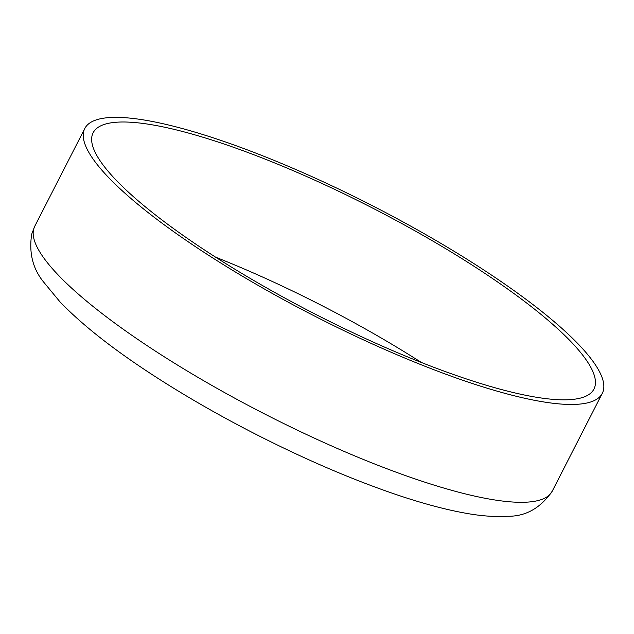 <?xml version="1.0" encoding="UTF-8"?>
<svg xmlns="http://www.w3.org/2000/svg" width="634" height="634" viewBox="0 0 634 634"><rect width="100%" height="100%" fill="white"/><g stroke="black" fill="none" stroke-linecap="round" stroke-linejoin="round"><path stroke-width="0.95" d="M571.765 342.518A281.29 60.278 27.1 0 0 302.418 174.675A281.29 60.278 27.1 0 0 93.135 132.775A281.29 60.278 27.1 0 0 115.325 179.311A281.29 60.278 27.1 0 0 384.664 347.155A281.29 60.278 27.1 0 0 593.955 389.054A281.29 60.278 27.1 0 0 571.765 342.518M107.717 176.593A290.665 62.283 27.1 0 0 386.035 350.031A290.665 62.283 27.1 0 0 602.3 393.326A290.665 62.283 27.1 0 0 579.373 345.237A290.665 62.283 27.1 0 0 301.047 171.798A290.665 62.283 27.1 0 0 84.79 128.504A290.665 62.283 27.1 0 0 107.717 176.593M421.404 362.489A281.29 60.278 27.1 0 0 215.623 257.182M552.238 491.168C540.445 508.23 525.467 516.591 507.303 516.266C494.797 517.043 480.707 515.989 465.023 513.096C445.234 509.514 422.838 503.523 397.843 495.13C352.861 479.914 305.2 459.476 254.876 433.791C224.88 418.424 196.453 402.4 169.603 385.702C121.673 355.872 85.154 327.952 60.064 301.95L43.77 282.225C32.833 268.943 28.807 252.918 31.7 234.16L34.719 226.338A290.665 62.283 27.1 0 0 57.654 274.427A290.665 62.283 27.1 0 0 335.972 447.873A290.665 62.283 27.1 0 0 552.238 491.168L602.3 393.326M34.719 226.338L84.79 128.504"/></g></svg>
